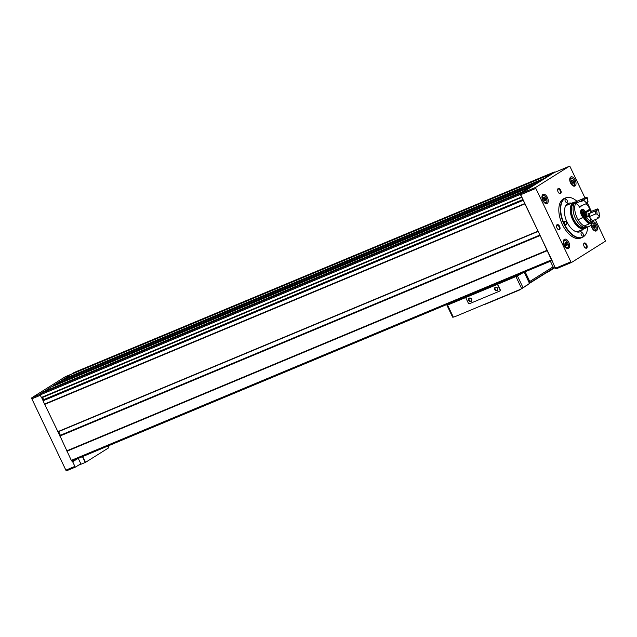 <?xml version="1.0" encoding="UTF-8"?>
<svg xmlns="http://www.w3.org/2000/svg" width="637" height="637" viewBox="0 0 637 637"><rect width="100%" height="100%" fill="white"/><g stroke="black" fill="none" stroke-linecap="round" stroke-linejoin="round"><path stroke-width="0.96" d="M594.432 228.261L594.807 228.022A0.733 0.398 67.3 0 1 595.014 227.274L594.894 226.517A0.733 0.398 67.3 0 1 594.44 225.562L593.947 225.044A0.733 0.398 67.3 0 1 593.286 224.829L592.904 225.068A0.733 0.398 67.3 0 1 592.705 225.824L592.816 226.581A0.733 0.398 67.3 0 1 593.278 227.536L593.772 228.054A0.733 0.398 67.3 0 1 594.432 228.261M573.021 183.376L573.396 183.138A0.733 0.398 67.3 0 1 573.603 182.389L573.483 181.633A0.733 0.398 67.3 0 1 573.029 180.669L572.536 180.152A0.733 0.398 67.3 0 1 571.875 179.945L571.493 180.183A0.733 0.398 67.3 0 1 571.293 180.932L571.405 181.688A0.733 0.398 67.3 0 1 571.867 182.652L572.36 183.169A0.733 0.398 67.3 0 1 573.021 183.376M545.24 200.838L545.614 200.599A0.733 0.398 67.3 0 1 545.821 199.843L545.702 199.094A0.733 0.398 67.3 0 1 545.248 198.131L544.754 197.613A0.733 0.398 67.3 0 1 544.094 197.406L543.711 197.645A0.733 0.398 67.3 0 1 543.512 198.394L543.624 199.15A0.733 0.398 67.3 0 1 544.086 200.106L544.579 200.623A0.733 0.398 67.3 0 1 545.24 200.838M566.651 245.723L567.026 245.484A0.733 0.398 67.3 0 1 567.233 244.735L567.113 243.979A0.733 0.398 67.3 0 1 566.659 243.016L566.166 242.506A0.733 0.398 67.3 0 1 565.505 242.291L565.123 242.53A0.733 0.398 67.3 0 1 564.923 243.286L565.035 244.035A0.733 0.398 67.3 0 1 565.497 244.998L565.99 245.516A0.733 0.398 67.3 0 1 566.651 245.723M107.979 446.68L109.142 445.948A0.932 0.51 67.3 0 0 109.333 445.422M538.146 231.382L58.007 431.87L44.733 404.376L524.912 203.88L540.025 235.26L59.886 435.724L71.304 460.384A0.932 0.51 67.3 0 0 71.87 460.973A0.932 0.51 67.3 0 0 72.1 460.973A0.932 0.51 67.3 0 0 72.14 460.949L552.088 260.557L72.1 460.973M71.87 460.973L72.323 461.921L77.292 458.799M74.067 372.51A0.932 0.51 67.3 0 0 74.027 372.526A0.932 0.51 67.3 0 0 73.98 372.541L72.729 373.712M51.804 386.755L54.408 385.122L534.586 184.626L530.963 186.904L50.506 387.296L43.26 392.233M54.408 385.122L534.618 184.539L551.109 173.973L551.355 174.363L520.724 193.616A0.932 0.51 67.3 0 0 520.684 194.723L538.169 231.382L58.628 431.607L60.372 435.27L539.921 235.045M59.631 381.563L539.81 181.075L59.631 381.563L54.44 385.035M551.109 173.973L70.922 374.468L60.921 381.03M521.878 192.884L521.631 192.493L40.123 393.825A0.932 0.51 67.3 0 0 40.091 394.932L41.469 397.599L521.607 197.112M44.733 404.376L524.832 203.784L523.264 200.122M42.934 400.633L523.112 200.137L42.95 400.625L44.654 404.272M554.819 172.324A0.932 0.51 67.3 0 0 554.206 172.03A0.932 0.51 67.3 0 0 554.166 172.054L551.355 174.363M554.23 172.571A0.932 0.51 67.3 0 0 554.19 172.587A0.932 0.51 67.3 0 0 554.142 172.603L552.988 173.336M66.909 450.94L547.087 250.445L551.483 259.888A0.932 0.51 67.3 0 0 552.048 260.477L555.345 268.296A0.932 0.51 67.3 0 0 556.141 268.878A0.932 0.51 67.3 0 0 556.181 268.862L571.604 262.42M59.878 435.732L540.017 235.252L552.048 260.477M540.025 235.26L547.087 250.445M41.453 392.989L520.302 193.33A0.932 0.51 67.3 0 0 520.27 194.444L521.751 196.96M50.514 387.296L530.693 186.8L523.367 191.403L523.51 191.856M582.433 200.52L582.067 200.671A8.854 4.825 -112.7 0 1 582.56 200.91L581.406 201.396A8.854 4.825 67.3 0 0 580.92 201.149L575.649 203.346A8.854 4.825 67.3 0 1 579.75 207.367L579.981 206.316L586.04 203.784L586.239 202.773A8.854 4.825 67.3 0 0 583.842 200.583L582.433 200.52A13.982 7.62 -112.7 0 1 584.973 197.908L570.131 166.846A0.932 0.51 67.3 0 0 569.335 166.257A0.932 0.51 67.3 0 0 569.295 166.281L535.876 187.286A0.932 0.51 67.3 0 0 535.836 188.401L570.856 261.815A0.932 0.51 67.3 0 0 571.652 262.404A0.932 0.51 67.3 0 0 571.692 262.38L605.118 241.375A0.932 0.51 67.3 0 0 605.15 240.26L595.292 219.598M591.391 211.42L587.338 202.924M584.041 236.279A21.443 11.681 -112.7 0 1 583.922 236.391A21.443 11.681 -112.7 0 1 582.17 237.474L580.657 238.103A21.443 11.681 -112.7 0 1 561.619 222.815A21.443 11.681 -112.7 0 1 564.135 198.529L565.648 197.9A21.443 11.681 -112.7 0 1 567.647 197.414A21.443 11.681 -112.7 0 1 567.806 197.406M559.589 226.366A2.795 1.521 -112.7 0 1 559.891 229.209A2.795 1.521 -112.7 0 1 558.195 229.527A2.795 1.521 -112.7 0 1 556.555 225.602A2.795 1.521 -112.7 0 1 557.821 224.574A2.795 1.521 -112.7 0 1 559.589 226.366M586.701 244.767A2.795 1.521 -112.7 0 1 587.003 247.61A2.795 1.521 -112.7 0 1 585.307 247.928A2.795 1.521 -112.7 0 1 583.667 244.003A2.795 1.521 -112.7 0 1 584.933 242.976A2.795 1.521 -112.7 0 1 586.701 244.767M588.254 210.162A2.795 1.521 -112.7 0 1 588.254 210.895M560.687 190.232A2.795 1.521 -112.7 0 1 560.99 193.067A2.795 1.521 -112.7 0 1 559.294 193.393A2.795 1.521 -112.7 0 1 557.654 189.468A2.795 1.521 -112.7 0 1 558.92 188.433A2.795 1.521 -112.7 0 1 560.687 190.232M547.422 197.478A4.985 2.715 -112.7 0 1 547.024 203.537A4.985 2.715 -112.7 0 1 542.589 199.986A4.985 2.715 -112.7 0 1 543.178 194.333A4.985 2.715 -112.7 0 1 547.422 197.478M575.203 180.016A4.985 2.715 -112.7 0 1 574.805 186.084A4.985 2.715 -112.7 0 1 570.37 182.524A4.985 2.715 -112.7 0 1 570.959 176.879A4.985 2.715 -112.7 0 1 575.203 180.016M592.187 221.859A4.985 2.715 -112.7 0 1 592.37 221.764A4.985 2.715 -112.7 0 1 596.614 224.909A4.985 2.715 -112.7 0 1 596.216 230.968A4.985 2.715 -112.7 0 1 592.967 229.439A4.985 2.715 -112.7 0 1 591.136 224.63M568.833 242.371A4.985 2.715 -112.7 0 1 568.435 248.43A4.985 2.715 -112.7 0 1 564 244.879A4.985 2.715 -112.7 0 1 564.589 239.225A4.985 2.715 -112.7 0 1 568.833 242.371M43.754 400.291A0.748 0.406 67.3 0 0 43.642 399.654L42.583 397.432A0.748 0.406 67.3 0 0 42.432 397.201M41.612 397.544L43.061 400.577M538.169 231.382L58.007 431.87L59.846 435.756M65.396 376.682A0.932 0.51 67.3 0 0 65.348 376.69A0.932 0.51 67.3 0 0 65.308 376.714L31.882 397.719A0.932 0.51 67.3 0 0 31.85 398.834L65.866 470.154A0.932 0.51 67.3 0 0 66.662 470.743A0.932 0.51 67.3 0 0 66.702 470.719L75.636 466.993M77.65 458.648L72.69 461.769L74.887 466.388A0.932 0.51 67.3 0 0 75.684 466.977A0.932 0.51 67.3 0 0 75.723 466.953L80.819 463.752L78.271 458.393M108.553 447.883L107.701 446.107L108.529 447.907L85.477 462.39L78.431 465.249M565.067 243.223L565.194 243.629A0.733 0.398 67.3 0 0 565.648 244.592L567.113 243.979M565.871 245.285L565.648 244.592M567.081 244.799L565.767 245.349A0.733 0.398 67.3 0 0 565.616 245.404M543.656 198.33L543.783 198.744A0.733 0.398 67.3 0 0 544.237 199.7L545.702 199.094M544.46 200.4L544.237 199.7M545.67 199.907L544.356 200.456A0.733 0.398 67.3 0 0 544.205 200.52M571.437 180.876L571.564 181.282A0.733 0.398 67.3 0 0 572.018 182.246L573.483 181.633M572.241 182.938L572.018 182.246M573.451 182.445L572.137 182.994A0.733 0.398 67.3 0 0 571.986 183.058M592.848 225.761L592.975 226.167A0.733 0.398 67.3 0 0 593.429 227.13L594.894 226.517M593.652 227.823L593.429 227.13M594.862 227.337L593.549 227.887A0.733 0.398 67.3 0 0 593.397 227.95M557.63 189.715A2.293 1.25 -112.7 0 1 558.116 189.093A2.293 1.25 -112.7 0 1 560.066 190.543A2.293 1.25 -112.7 0 1 559.883 193.33A2.293 1.25 -112.7 0 1 559.103 193.242M587.561 210.6A2.293 1.25 -112.7 0 1 587.441 211.237M583.643 244.25A2.293 1.25 -112.7 0 1 584.129 243.637A2.293 1.25 -112.7 0 1 586.08 245.078A2.293 1.25 -112.7 0 1 585.897 247.865A2.293 1.25 -112.7 0 1 585.116 247.777M556.523 225.848A2.293 1.25 -112.7 0 1 557.017 225.235A2.293 1.25 -112.7 0 1 558.967 226.676A2.293 1.25 -112.7 0 1 558.784 229.463A2.293 1.25 -112.7 0 1 557.996 229.376M587.688 227.083A21.34 11.625 -112.7 0 1 584.161 236.176A21.34 11.625 -112.7 0 1 563.474 222.042A21.34 11.625 -112.7 0 1 567.965 197.39A21.34 11.625 -112.7 0 1 576.915 201.276M583.07 233.803A1.863 1.019 -112.7 0 1 582.919 236.064A1.863 1.019 -112.7 0 1 581.27 234.735A1.863 1.019 -112.7 0 1 581.485 232.624A1.863 1.019 -112.7 0 1 583.07 233.803M582.632 229.447A15.384 8.377 -112.7 0 1 580.124 231.757A15.384 8.377 -112.7 0 1 566.468 220.792A15.384 8.377 -112.7 0 1 568.276 203.37A15.384 8.377 -112.7 0 1 571.676 203.211M566.389 222.472A1.863 1.019 -112.7 0 1 566.237 224.742A1.863 1.019 -112.7 0 1 564.581 223.412A1.863 1.019 -112.7 0 1 564.796 221.302A1.863 1.019 -112.7 0 1 566.389 222.472M567.065 200.241A1.863 1.019 -112.7 0 1 566.914 202.502A1.863 1.019 -112.7 0 1 565.258 201.173A1.863 1.019 -112.7 0 1 565.481 199.062A1.863 1.019 -112.7 0 1 567.065 200.241M582.17 237.474A21.443 11.681 -112.7 0 1 563.132 222.186A21.443 11.681 -112.7 0 1 565.648 197.9M579.025 230.96A15.384 8.377 -112.7 0 1 578.157 232.123M566.635 204.517A15.384 8.377 -112.7 0 1 568.069 204.716M499.774 291.005A1.21 1.011 -122.1 0 0 500.164 289.532L497.648 284.245L517.419 275.901A111.881 8.504 154.5 0 0 523.471 272.509M465.703 297.63L468.227 302.909A1.21 1.011 -122.1 0 0 469.684 303.61L499.551 291.141A1.21 1.011 -122.1 0 0 499.973 289.66L497.449 284.373L447.023 305.29A111.881 8.504 154.5 0 1 449.189 303.523M515.946 276.609L521.663 288.593L529.506 283.441A27.972 23.362 -122.1 0 1 527.317 285.042L521.663 288.593A27.972 23.362 57.9 0 1 519.147 289.859L456.012 316.223A27.972 23.362 57.9 0 1 453.321 317.13L447.604 305.147M555.623 267.237L552.383 269.069A27.972 23.362 57.9 0 1 550.193 270.669A27.972 23.362 57.9 0 1 547.318 272.158L547.271 272.174M529.387 283.194L529.443 283.091A27.972 23.362 -122.1 0 0 529.562 282.995L552.868 268.344A27.972 23.362 -122.1 0 1 552.749 268.448L552.263 268.814A27.972 23.362 57.9 0 1 550.073 270.414L529.626 283.266M552.868 268.344A1.354 1.131 -122.1 0 0 553.067 266.855L550.4 261.258M529.443 283.091L524.235 272.182M529.562 282.995A1.354 1.131 -122.1 0 0 529.761 281.506L525.135 271.808M456.721 300.688L460.567 298.96L456.721 300.688M509.393 278.695L513.239 276.968L509.393 278.695M524.211 272.198L529.506 283.441M452.652 317.099L453.321 317.13L452.652 317.099M524.092 287.207L519.139 290.177L485.338 304.231M477.177 307.384L457.605 315.554M551.252 270L544.969 273.623M471.635 299.175A1.863 1.561 57.9 0 1 470.162 301.532A1.863 1.561 57.9 0 1 468.776 298.626A1.863 1.561 57.9 0 1 471.635 299.175M497.608 288.33A1.863 1.561 57.9 0 1 496.135 290.687A1.863 1.561 57.9 0 1 494.75 287.781A1.863 1.561 57.9 0 1 497.608 288.33M497.497 288.338A1.513 1.266 57.9 0 1 495.26 289.501A1.513 1.266 57.9 0 1 495.53 287.55A1.513 1.266 57.9 0 1 497.497 288.338M471.523 299.183A1.513 1.266 57.9 0 1 469.286 300.346A1.513 1.266 57.9 0 1 469.549 298.395A1.513 1.266 57.9 0 1 471.523 299.183M586.526 211.619A13.982 7.62 -112.7 0 0 586.502 211.556L586.064 211.715A14.221 7.74 -112.7 0 1 586.072 211.739L584.678 212.296M586.223 227.536A14.221 7.74 -112.7 0 1 584.726 228.572A14.221 7.74 -112.7 0 1 572.106 218.435A14.221 7.74 -112.7 0 1 573.77 202.335A14.221 7.74 -112.7 0 1 575.561 202.001M584.726 228.572L577.655 231.526A14.221 7.74 -112.7 0 1 576.437 231.836M565.624 205.934A14.221 7.74 -112.7 0 1 566.699 205.289L573.77 202.335M586.183 227.544A13.982 7.62 -112.7 0 1 585.18 228.134L584.639 228.357A13.982 7.62 -112.7 0 1 572.225 218.387A13.982 7.62 -112.7 0 1 573.865 202.55L574.407 202.327A13.982 7.62 -112.7 0 1 575.529 202.025M585.18 228.134A13.982 7.62 -112.7 0 1 572.767 218.165A13.982 7.62 -112.7 0 1 574.407 202.327M584.846 227.513A13.281 7.238 -112.7 0 1 573.117 218.013A13.281 7.238 -112.7 0 1 574.606 202.996M586.502 211.556L590.284 209.979A13.982 7.62 -112.7 0 1 590.961 211.595A8.854 4.825 67.3 0 1 589.798 213.268M597.681 217.79A13.982 7.62 -112.7 0 1 597.61 218.634L592.346 220.832A13.982 7.62 -112.7 0 1 588.97 226.549L587.306 227.242A13.982 7.62 -112.7 0 1 574.893 217.273A13.982 7.62 -112.7 0 1 576.533 201.435L578.189 200.743A13.982 7.62 -112.7 0 1 578.245 200.719M588.97 226.549A13.982 7.62 -112.7 0 1 576.549 216.58A13.982 7.62 -112.7 0 1 578.189 200.743A13.982 7.62 -112.7 0 0 575.649 203.346M586.112 203.705A13.982 7.62 -112.7 0 1 589.886 209.135L584.647 212.24M590.284 209.979L585.936 212.71A4.658 2.54 -112.7 0 1 586.478 216.23M583.341 217.496A4.658 2.54 -112.7 0 1 580.745 213.013A4.658 2.54 -112.7 0 1 581.78 209.342A4.658 2.54 -112.7 0 1 585.538 211.874M592.346 220.832A8.854 4.825 67.3 0 0 588.994 216.795M584.129 225.992A13.982 7.62 -112.7 0 1 578.101 219.677L583.365 217.48A8.854 4.825 67.3 0 0 583.826 217.535A13.329 7.262 -112.7 0 0 589.121 223.077A8.854 4.825 67.3 0 0 589.4 223.794L584.129 225.992M581.087 218.435A8.854 4.825 67.3 0 0 581.342 217.997L581.764 218.196M585.936 212.71L585.061 213.077M588.341 215.991A7.548 4.117 -112.7 0 0 587.975 213.825L589.225 213.506A8.48 4.618 -112.7 0 1 589.671 216.461L595.73 213.928L597.044 214.096A9.42 5.128 -112.7 0 0 596.511 210.56L589.225 213.506M591.247 221.843A13.051 7.111 -112.7 0 1 586.247 216.604L584.885 216.851A13.982 7.62 -112.7 0 0 590.913 223.165L591.247 221.843A8.854 4.825 67.3 0 1 590.499 218.212A9.42 5.128 -112.7 0 1 588.19 215.792L585.045 216.827M590.913 223.165L590.555 223.316A13.982 7.62 -112.7 0 1 584.519 217.002L583.444 217.496M595.284 210.974A8.48 4.618 -112.7 0 1 595.73 213.928M596.351 209.732A13.982 7.62 -112.7 0 0 596.224 209.398A8.854 4.825 67.3 0 1 596.017 209.868L597.172 209.39A8.854 4.825 -112.7 0 0 597.379 208.92L598.159 209.119A13.051 7.111 -112.7 0 1 599.306 216.771L598.764 218.149A8.854 4.825 -112.7 0 0 598.39 217.496L597.235 217.973A8.854 4.825 67.3 0 1 597.61 218.634M589.735 222.823L589.121 223.077M584.639 217.193L583.826 217.535M589.4 223.794A13.982 7.62 -112.7 0 1 583.365 217.48M596.224 209.398L590.961 211.595M586.247 216.604A8.854 4.825 67.3 0 0 587.298 216.397A8.854 4.825 67.3 0 0 588.19 215.792M586.04 203.784A8.48 4.618 -112.7 0 1 587.091 202.988A8.48 4.618 -112.7 0 1 587.529 202.853L586.685 203.203M586.239 202.773A9.42 5.128 -112.7 0 1 588.015 201.658L587.529 202.853M583.842 200.583A13.051 7.111 -112.7 0 1 587.696 198.163A8.854 4.825 67.3 0 0 588.015 201.658M587.696 198.163L587.075 197.597A13.982 7.62 -112.7 0 0 584.973 197.908L584.615 198.059A13.982 7.62 -112.7 0 1 584.798 197.988M582.067 200.671A13.982 7.62 -112.7 0 1 584.615 198.059M581.406 201.396A13.329 7.262 -112.7 0 1 582.449 199.978M580.92 201.149A13.982 7.62 -112.7 0 1 583.46 198.545A13.982 7.62 -112.7 0 1 584.057 198.346M599.306 216.771A8.854 4.825 67.3 0 0 597.044 214.096M596.511 210.56A8.854 4.825 67.3 0 0 596.694 210.489A8.854 4.825 67.3 0 0 598.159 209.119M582.21 212.392L582.051 212.455A2.094 1.139 -112.7 0 1 583.038 211.81L582.059 212.424A2.094 1.139 -112.7 0 0 582.353 214.366L583.619 215.696A2.094 1.139 -112.7 0 1 582.353 214.366L582.059 212.424L583.038 211.81L584.304 213.14L584.599 215.083L583.619 215.696L584.599 215.083A2.094 1.139 -112.7 0 1 583.619 215.696M583.858 212.917L582.473 213.491L582.823 214.231L584.209 213.65M583.038 211.81A2.094 1.139 -112.7 0 1 584.304 213.14A2.094 1.139 -112.7 0 1 584.599 215.083M595.571 225.474A3.679 2.007 -112.7 0 1 594.369 229.957A3.679 2.007 -112.7 0 1 591.63 224.216A3.679 2.007 -112.7 0 1 595.571 225.474M574.16 180.582A3.679 2.007 -112.7 0 1 572.958 185.072A3.679 2.007 -112.7 0 1 570.219 179.331A3.679 2.007 -112.7 0 1 574.16 180.582M546.379 198.043A3.679 2.007 -112.7 0 1 545.176 202.526A3.679 2.007 -112.7 0 1 542.437 196.785A3.679 2.007 -112.7 0 1 546.379 198.043M567.79 242.928A3.679 2.007 -112.7 0 1 566.588 247.419A3.679 2.007 -112.7 0 1 563.849 241.678A3.679 2.007 -112.7 0 1 567.79 242.928M40.123 393.825L520.302 193.33M43.189 391.898L523.367 191.403M54.487 384.796L534.666 184.308M70.922 374.468L551.101 173.981M63.604 379.071L543.783 178.575M73.98 372.541L554.166 172.054M72.666 373.37L552.844 172.882M66.941 451.219L547.119 250.731M71.304 460.384L551.483 259.888M42.918 400.856L523.096 200.368M44.463 404.097L524.641 203.601M40.091 394.932L520.27 194.444M41.309 397.488L521.488 196.992M569.295 166.281L554.142 172.603M535.876 187.286L520.724 193.616M535.836 188.401L520.684 194.723M570.856 261.815L555.345 268.296M65.308 376.714L552.86 173.145M63.565 379.158L543.743 178.663M63.557 379.302L543.735 178.814M63.525 379.389L543.703 178.901M54.448 384.883L534.626 184.396M43.205 392.161L523.383 191.665M42.583 397.432L521.91 197.295M43.642 399.654L522.969 199.516M44.542 404.2L524.721 203.705M57.768 431.695L537.947 231.199M59.854 436.074L540.033 235.579M66.877 450.805L547.056 250.309M66.909 451.084L547.087 250.596M31.882 397.719L39.94 394.359M31.85 398.834L40.274 395.314M65.866 470.154L74.887 466.388M82.691 456.546L85.477 462.39M82.452 456.649L85.247 462.502M568.331 246.208A3.965 2.158 -112.7 0 1 567.384 247.753A3.965 2.158 -112.7 0 1 565.441 247.196M563.363 242.227A3.965 2.158 -112.7 0 1 564.334 240.444A3.965 2.158 -112.7 0 1 566.094 240.858M596.113 228.755A3.965 2.158 -112.7 0 1 595.165 230.299A3.965 2.158 -112.7 0 1 593.222 229.734M591.837 223.149A3.965 2.158 -112.7 0 1 592.115 222.982A3.965 2.158 -112.7 0 1 593.875 223.396M574.701 183.862A3.965 2.158 -112.7 0 1 573.754 185.407A3.965 2.158 -112.7 0 1 571.811 184.841M569.733 179.873A3.965 2.158 -112.7 0 1 570.704 178.097A3.965 2.158 -112.7 0 1 572.464 178.503M546.92 201.324A3.965 2.158 -112.7 0 1 545.973 202.869A3.965 2.158 -112.7 0 1 544.03 202.303M541.952 197.335A3.965 2.158 -112.7 0 1 542.923 195.551A3.965 2.158 -112.7 0 1 544.683 195.965M565.194 243.629L566.659 243.016M566.604 245.659L567.026 245.484M565.107 242.458L565.505 242.291M543.783 198.744L545.248 198.131M545.192 200.774L545.614 200.599M543.695 197.574L544.094 197.406M571.564 181.282L573.029 180.669M572.974 183.313L573.396 183.138M571.477 180.112L571.875 179.945M592.975 226.167L594.44 225.562M594.385 228.205L594.807 228.022M592.888 224.996L593.286 224.829M529.761 281.506L553.067 266.855M523.049 287.709L517.419 275.901M579.75 207.367A7.548 4.117 -112.7 0 1 581.032 206.563M583.038 215.195L584.352 214.637M582.035 212.734L583.205 212.24M585.379 215.561A3.695 2.015 -112.7 0 1 585.005 216.835M583.795 217.344A3.695 2.015 -112.7 0 1 582.059 216.134M580.745 212.981A3.695 2.015 -112.7 0 1 581.732 210.417A3.695 2.015 -112.7 0 1 583.484 211.022M584.862 212.79A3.304 1.8 -112.7 0 1 583.787 216.811A3.304 1.8 -112.7 0 1 581.334 211.659A3.304 1.8 -112.7 0 1 584.862 212.79M569.335 166.257L554.19 172.587M571.652 262.404L556.141 268.878M74.027 372.526L554.206 172.03M41.469 397.599L521.647 197.112M65.348 376.69L72.682 373.632M66.662 470.743L75.684 466.977M566.516 248.119L567.384 247.753C568.538 248.088 568.682 246.471 567.83 242.904C566.795 240.937 565.624 240.117 564.334 240.444L563.458 240.81M594.297 230.658L595.165 230.299C596.32 230.626 596.463 229.009 595.611 225.442C594.576 223.476 593.405 222.655 592.115 222.982L591.853 223.093M572.886 185.773L573.754 185.407C574.908 185.741 575.052 184.117 574.2 180.55C573.165 178.591 571.994 177.771 570.704 178.097L569.828 178.456M545.105 203.227L545.973 202.869C547.127 203.195 547.271 201.579 546.419 198.011C545.383 196.045 544.213 195.225 542.923 195.551L542.047 195.917M565.688 245.364L567.153 244.751M565.178 242.968L566.046 242.609M544.277 200.472L545.742 199.867M543.767 198.083L544.635 197.717M572.058 183.018L573.523 182.405M571.548 180.621L572.416 180.263M593.469 227.903L594.934 227.29M592.959 225.514L593.827 225.148M452.636 317.17L446.991 305.338M550.193 270.669L555.026 267.628M583.46 198.545L578.189 200.743M583.245 215.417L583.747 215.202M584.575 217.233L585.244 216.492C585.1 215.139 586.199 218.005 584.917 212.742C583.882 210.911 582.815 210.138 581.732 210.417L580.761 210.712"/></g></svg>
